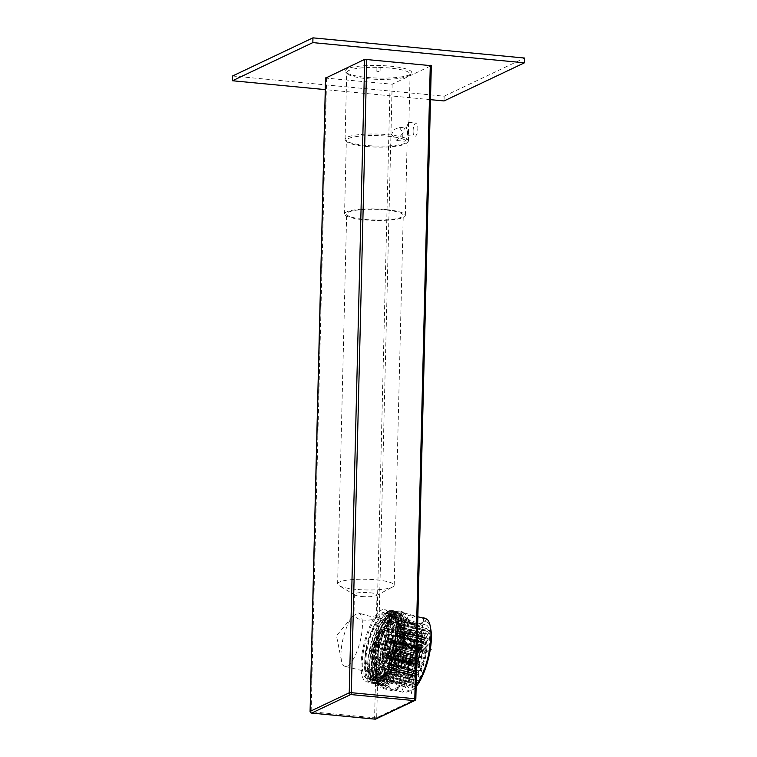 <?xml version="1.0" encoding="UTF-8"?>
<svg xmlns="http://www.w3.org/2000/svg" width="757" height="757" viewBox="0 0 757 757"><rect width="100%" height="100%" fill="white"/><g stroke="black" fill="none" stroke-linecap="round" stroke-linejoin="round"><path stroke-width="0.57" stroke-dasharray="3.79 2.84" d="M415.262 700.234A1.618 1.486 64.6 0 0 415.735 699.156L431.216 65.689L392.173 84.216L325.661 78.085M366.615 77.394A33.317 6.302 -178.6 0 0 411.098 73.789A33.317 6.302 -178.6 0 0 390.271 66.171A33.317 6.302 -178.6 0 0 357.03 66.455A33.317 6.302 -178.6 0 0 345.731 72.199A33.317 6.302 -178.6 0 0 366.615 77.394M310.19 711.561L311.127 711.75A1.618 0.558 -84.5 0 0 311.259 712.801A1.618 0.558 -84.5 0 0 311.401 713.018M374.914 719.103A1.618 0.558 95.5 0 1 374.743 718.857A1.618 0.558 95.5 0 1 374.601 717.816L376.683 717.683A1.618 1.486 -115.4 0 1 375.869 718.999M413.095 130.781A6.69 2.299 -84.5 0 0 414.827 136.317A6.69 2.299 -84.5 0 0 417.836 128.529A6.69 2.299 -84.5 0 0 416.104 123.003A6.69 2.299 -84.5 0 0 413.095 130.781M402.752 135.692A6.69 2.299 -84.5 0 0 404.493 141.218A6.69 2.299 -84.5 0 0 407.503 133.44A6.69 2.299 -84.5 0 0 405.761 127.905A6.69 2.299 -84.5 0 0 402.752 135.692M396.649 690.592L393.157 691.018L388.663 687.148L385.275 678.225L383.771 653.017L389.117 625.944L398.57 611.94L402.062 611.524L406.556 615.384L409.944 624.307L411.448 649.515L406.102 676.588L396.649 690.592M408.534 130.346L408.506 135.711L406.575 127.46L408.477 122.274L408.534 130.346M388.029 134.708A31.699 5.99 1.4 0 1 408.458 140.821A31.699 5.99 1.4 0 1 407.843 141.966A31.699 5.99 1.4 0 1 365.517 145.391A31.699 5.99 1.4 0 1 345.646 140.442A31.699 5.99 1.4 0 1 345.088 139.279A31.699 5.99 1.4 0 1 388.029 134.708M367.145 78.709A31.699 5.99 -178.6 0 0 409.471 75.284A31.699 5.99 -178.6 0 0 410.095 74.148A31.699 5.99 -178.6 0 0 389.656 68.026A31.699 5.99 -178.6 0 0 346.715 72.596A31.699 5.99 -178.6 0 0 347.283 73.76A31.699 5.99 -178.6 0 0 367.145 78.709M391.492 134.614L396.867 140.49L402.951 133.005L399.441 127.299L394.009 129.608L391.492 134.614M365.943 146.442A30.403 5.753 -178.6 0 0 406.547 143.158A30.403 5.753 -178.6 0 0 407.134 142.061A30.403 5.753 -178.6 0 0 387.537 136.194A30.403 5.753 -178.6 0 0 346.346 140.575A30.403 5.753 -178.6 0 0 346.886 141.701A30.403 5.753 -178.6 0 0 365.943 146.442M385.748 209.547A30.403 5.753 1.4 0 1 405.345 215.414A30.403 5.753 1.4 0 1 364.155 219.795A30.403 5.753 1.4 0 1 344.558 213.928A30.403 5.753 1.4 0 1 385.748 209.547M385.001 209.897A28.302 5.356 -178.6 0 0 346.659 213.976A28.302 5.356 -178.6 0 0 364.902 219.435A28.302 5.356 -178.6 0 0 403.244 215.357A28.302 5.356 -178.6 0 0 385.001 209.897M355.856 589.353A28.302 5.356 1.4 0 1 339.07 585.644A28.302 5.356 1.4 0 1 337.613 583.893A28.302 5.356 1.4 0 1 375.955 579.824A28.302 5.356 1.4 0 1 394.208 585.275A28.302 5.356 1.4 0 1 392.665 586.959A28.302 5.356 1.4 0 1 355.856 589.353M361.647 596.507A11.317 2.139 -178.6 0 0 376.371 595.551A11.317 2.139 -178.6 0 0 376.986 594.879A11.317 2.139 -178.6 0 0 369.681 592.693A11.317 2.139 -178.6 0 0 354.342 594.33A11.317 2.139 -178.6 0 0 354.929 595.03A11.317 2.139 -178.6 0 0 361.647 596.507M354.342 594.33L354.011 614.845C353.405 615.848 354.768 615.204 358.089 612.915A27.498 8.601 104.2 0 1 358.449 612.981A27.498 8.601 104.2 0 1 361.458 635A27.498 8.601 104.2 0 1 347.245 665.961A27.498 8.601 104.2 0 1 344.946 666.283A27.498 8.601 104.2 0 1 341.483 660.766A27.498 8.601 104.2 0 1 341.937 644.264A27.498 8.601 104.2 0 1 352.781 616.179A27.498 8.601 104.2 0 1 354.011 614.845C354.834 616.983 357.181 618.668 361.07 619.907C367.599 620.598 372.472 620.04 375.69 618.251L376.428 617.703L375.936 617.409L382.276 619.018A27.498 8.601 -75.8 0 0 379.976 619.34A27.498 8.601 -75.8 0 0 366.397 646.942A27.498 8.601 -75.8 0 0 368.773 672.32A27.498 8.601 -75.8 0 0 371.072 671.998A27.498 8.601 -75.8 0 0 384.641 644.396A27.498 8.601 -75.8 0 0 382.276 619.018M375.69 618.251C377.469 617.712 375.273 616.993 369.113 616.094L358.089 612.915M369.501 681.291A37.197 11.639 104.2 0 1 366.388 681.726A37.197 11.639 104.2 0 1 363.18 647.386A37.197 11.639 104.2 0 1 381.547 610.047A37.197 11.639 104.2 0 1 384.66 609.612A37.197 11.639 104.2 0 1 387.868 643.952A37.197 11.639 104.2 0 1 369.501 681.291M396.431 613.823A37.197 11.639 -75.8 0 0 378.074 651.162A37.197 11.639 -75.8 0 0 381.273 685.501A37.197 11.639 -75.8 0 0 384.395 685.066A37.197 11.639 -75.8 0 0 402.752 647.727A37.197 11.639 -75.8 0 0 399.554 613.388A37.197 11.639 -75.8 0 0 396.431 613.823M383.998 687.394A39.619 12.396 104.2 0 1 380.676 687.858A39.619 12.396 104.2 0 1 377.27 651.275A39.619 12.396 104.2 0 1 396.829 611.495A39.619 12.396 104.2 0 1 400.15 611.031A39.619 12.396 104.2 0 1 403.557 647.614A39.619 12.396 104.2 0 1 383.998 687.394M379.02 71.508L376.825 71.745L379.02 71.508M377.98 67.288L380.175 67.061L377.98 67.288M430.487 99.659L325.273 89.61M232.56 75.993L444.16 96.186L444.047 100.946M444.16 96.186L524.554 58.043M392.779 616.34A32.665 10.22 -75.8 0 1 395.627 646.327A32.665 10.22 -75.8 0 1 379.588 679.237A32.665 10.22 104.2 0 1 376.731 679.682A32.665 10.22 104.2 0 1 373.882 649.686A32.665 10.22 104.2 0 1 389.921 616.785A32.665 10.22 -75.8 0 1 392.779 616.34L425.538 624.639A32.665 10.22 -75.8 0 0 422.68 625.083A32.665 10.22 104.2 0 0 406.641 657.994A32.665 10.22 104.2 0 0 409.49 687.981A32.665 10.22 104.2 0 0 412.347 687.536A32.665 10.22 -75.8 0 0 428.386 654.635A32.665 10.22 -75.8 0 0 425.538 624.639M430.847 629.54A35.579 11.128 -75.8 0 0 423.135 622.301A35.579 11.128 -75.8 0 0 404.825 662.668A35.579 11.128 -75.8 0 0 411.893 690.318A35.579 11.128 -75.8 0 0 416.492 686.202M426.948 619.094L423.135 622.301L415.886 624.639A38.815 12.14 -75.8 0 0 401.948 662.81A38.815 12.14 -75.8 0 0 404.635 692.655L411.893 690.318L415.707 687.11A38.815 12.14 -75.8 0 0 416.151 686.485M416.142 686.637L415.252 687.753L415.707 687.11L404.02 684.148L392.959 689.693L404.635 692.655M403.226 612.65A38.815 12.14 -75.8 0 1 406.613 648.276A38.815 12.14 -75.8 0 1 387.556 687.375A38.815 12.14 104.2 0 1 384.159 687.895A38.815 12.14 104.2 0 1 380.771 652.269A38.815 12.14 104.2 0 1 399.819 613.17A38.815 12.14 -75.8 0 1 403.226 612.65L417.855 616.785M415.271 616.132L404.2 621.677L408.525 615.375L412.641 615.034M404.2 621.677L415.886 624.639M404.02 684.148L396.261 689.58C394.331 690.535 393.224 690.573 392.959 689.693L384.159 687.895M387.934 685.057A36.393 11.383 104.2 0 1 384.755 685.549A36.393 11.383 104.2 0 1 381.575 652.146A36.393 11.383 104.2 0 1 399.441 615.488A36.393 11.383 -75.8 0 1 402.629 614.996A36.393 11.383 -75.8 0 1 405.799 648.399A36.393 11.383 -75.8 0 1 387.934 685.057M399.649 614.249A36.393 11.383 -75.8 0 1 404.342 622.14A36.393 11.383 -75.8 0 1 389.666 680.089A36.393 11.383 -75.8 0 1 384.963 684.3A36.393 11.383 104.2 0 1 381.774 684.792A36.393 11.383 104.2 0 1 378.595 651.389A36.393 11.383 104.2 0 1 396.46 614.741A36.393 11.383 -75.8 0 1 399.649 614.249L402.629 614.996M389.666 680.089L397.283 665.053L403.216 643.034A38.493 12.036 -75.8 0 0 404.02 620.276A38.493 12.036 -75.8 0 0 399.053 611.921A38.493 12.036 -75.8 0 0 395.674 612.441A38.493 12.036 104.2 0 0 395.372 612.602L384.528 626.531L376.03 651.38L373.788 675.149L378.784 686.202L382.03 685.653L386.524 681.565L398.939 652.591L401.57 620.22L396.204 611.202L392.713 611.694L381.831 625.216L373.125 650.291L370.807 674.364L375.803 685.454L379.058 684.896L383.534 680.827L377.308 684.375L372.813 678.461L372.207 663.851L375.727 644.784L382.446 626.796L390.48 615.11L397.595 613.132L401.787 621.44L399.27 652.61L387.3 680.59L381.623 685.038L377.27 682.946L375.472 661.788L383.43 631.887L395.902 614.107L395.372 612.602M388.786 681.186L383.988 685.454L379.134 684.896L376.248 678.111L376.986 656.697C385.947 618.062 391.095 621.488 392.372 617.409L395.902 614.107M388.313 611.751L389.278 610.606L393.224 610.445L386.799 613.009L379.683 622.879L369.056 655.089L368.422 676.228L371.469 683.259L376.551 683.571L380.989 679.521L389.514 663.264L395.286 641.359C398.646 606.083 391.776 615.044 391.331 611.618L388.313 611.751L394.037 613.312L396.971 623.087L392.637 656.518L386.534 672.14L379.664 681.858L373.74 683.353L370.23 676.266L373.031 645.958L385.663 617.352L393.309 612.044L398.617 617.173L400.112 631.281L397.453 650.301L391.473 668.753L383.979 681.3L377.213 684.347L373.21 677.023L376.011 646.715L388.644 618.1L396.29 612.801L401.589 617.92L403.093 632.019L400.434 651.02L394.463 669.462L386.978 682.029L380.213 685.113L376.201 677.837L376.986 656.697M392.467 610.256L398.144 621.478L396.498 645.778L388.492 670.995L378.292 684.707L375.046 685.255L370.447 677.496L373.352 646.005L386.439 616.378L391.946 611.495L395.438 611.013L401.125 622.254L399.507 646.374L391.511 671.658L381.273 685.463L378.784 686.202M403.216 643.034L403.916 621.554L398.419 611.76L389.42 617.125L376.324 646.79L373.428 678.253L378.017 686.012M393.224 610.445L398.589 619.434L395.977 651.777L383.534 680.827M369.056 655.089A38.493 12.036 104.2 0 1 384.007 615.204A38.493 12.036 104.2 0 1 388.975 610.748A38.493 12.036 -75.8 0 1 389.278 610.606M369.861 681.773A36.393 11.383 104.2 0 1 366.681 648.371A36.393 11.383 104.2 0 1 384.547 611.722A36.393 11.383 -75.8 0 1 387.735 611.23A36.393 11.383 -75.8 0 1 390.915 644.633A36.393 11.383 -75.8 0 1 373.05 681.281A36.393 11.383 104.2 0 1 369.861 681.773L372.841 682.53A36.393 11.383 104.2 0 0 376.03 682.038A36.393 11.383 -75.8 0 0 393.886 645.38A36.393 11.383 -75.8 0 0 390.716 611.978A36.393 11.383 -75.8 0 0 387.527 612.47A36.393 11.383 104.2 0 0 382.824 616.69L384.007 615.204M395.286 641.359L389.618 663.151L381.301 679.133L374.308 683.618L369.823 677.685L369.227 663.066L372.756 644.008L379.475 626.039L387.508 614.362L394.605 612.375L398.807 620.664L396.29 651.853L384.31 679.852C381.15 683.353 378.945 684.83 377.724 684.233C376.693 685.322 375.188 682.899 373.201 676.995M372.841 682.53A36.393 11.383 104.2 0 1 368.139 674.638A36.393 11.383 104.2 0 1 382.824 616.69M387.224 613.265A34.283 10.721 -75.8 0 1 390.215 644.737A34.283 10.721 -75.8 0 1 373.381 679.275A34.283 10.721 104.2 0 1 370.372 679.739A34.283 10.721 104.2 0 1 367.382 648.266A34.283 10.721 104.2 0 1 384.215 613.728A34.283 10.721 -75.8 0 1 387.224 613.265L393.176 614.769A34.283 10.721 -75.8 0 0 390.177 615.233A34.283 10.721 104.2 0 0 373.343 649.771A34.283 10.721 104.2 0 0 376.333 681.243A34.283 10.721 104.2 0 0 379.333 680.78A34.283 10.721 -75.8 0 0 396.166 646.251A34.283 10.721 -75.8 0 0 393.176 614.769M414.401 684.517A29.107 9.103 104.2 0 1 411.855 684.905A29.107 9.103 104.2 0 1 409.31 658.183A29.107 9.103 104.2 0 1 423.608 628.859A29.107 9.103 -75.8 0 1 426.153 628.471A29.107 9.103 -75.8 0 1 428.699 655.193A29.107 9.103 -75.8 0 1 414.401 684.517M414.656 682.965A27.498 8.601 -75.8 0 0 428.159 655.278A27.498 8.601 -75.8 0 0 425.756 630.042A27.498 8.601 -75.8 0 0 423.352 630.411A27.498 8.601 -75.8 0 0 409.849 658.098A27.498 8.601 -75.8 0 0 412.253 683.344A27.498 8.601 -75.8 0 0 414.656 682.965M417.599 665.195A8.895 2.782 -75.8 0 0 421.961 656.234A8.895 2.782 -75.8 0 0 421.185 648.068A8.895 2.782 -75.8 0 0 420.409 648.191A8.895 2.782 -75.8 0 0 416.047 657.142A8.895 2.782 -75.8 0 0 416.823 665.308A8.895 2.782 -75.8 0 0 417.599 665.195M417.855 663.643A7.277 2.28 -75.8 0 0 421.422 656.319A7.277 2.28 -75.8 0 0 420.788 649.629A7.277 2.28 -75.8 0 0 420.154 649.733A7.277 2.28 -75.8 0 0 416.577 657.067A7.277 2.28 -75.8 0 0 417.221 663.747A7.277 2.28 -75.8 0 0 417.855 663.643M415.811 676.01A20.212 6.321 -75.8 0 0 425.737 655.647A20.212 6.321 -75.8 0 0 423.967 637.091A20.212 6.321 -75.8 0 0 422.198 637.366A20.212 6.321 -75.8 0 0 412.272 657.729A20.212 6.321 -75.8 0 0 414.041 676.285A20.212 6.321 -75.8 0 0 415.811 676.01M416.189 673.692A17.79 5.564 -75.8 0 0 424.923 655.77A17.79 5.564 -75.8 0 0 423.371 639.447A17.79 5.564 -75.8 0 0 421.819 639.684A17.79 5.564 -75.8 0 0 413.085 657.606A17.79 5.564 -75.8 0 0 414.637 673.938A17.79 5.564 -75.8 0 0 416.189 673.692M417.221 626.209A29.107 9.103 -75.8 0 1 419.757 652.931A29.107 9.103 -75.8 0 1 405.468 682.246A29.107 9.103 104.2 0 1 402.923 682.644A29.107 9.103 104.2 0 1 400.377 655.922A29.107 9.103 104.2 0 1 414.666 626.597A29.107 9.103 -75.8 0 1 417.221 626.209L426.153 628.471M398.485 684.063L389.117 681.688L389.524 680.079L404.853 683.959L398.485 684.063A32.343 10.115 104.2 0 0 399.005 683.836A32.343 10.115 -75.8 0 0 399.526 683.543L405.582 683.599A30.725 9.614 -75.8 0 1 405.213 683.798A30.725 9.614 104.2 0 1 404.853 683.959A30.725 9.614 104.2 0 1 402.525 684.214A30.725 9.614 104.2 0 1 400.623 682.928A30.725 9.614 104.2 0 1 400.15 682.256A30.725 9.614 104.2 0 1 398.191 674.619A30.725 9.614 104.2 0 1 398.106 673.096A30.725 9.614 104.2 0 1 398.948 660.899A30.725 9.614 104.2 0 1 399.27 658.931A30.725 9.614 104.2 0 1 402.686 645.447A30.725 9.614 104.2 0 1 403.33 643.554A30.725 9.614 104.2 0 1 408.392 632.398A30.725 9.614 104.2 0 1 409.196 631.092A30.725 9.614 104.2 0 1 414.552 625.254A30.725 9.614 104.2 0 1 414.921 625.055A30.725 9.614 -75.8 0 1 415.29 624.885L409.736 621.771A32.343 10.115 -75.8 0 0 409.225 621.999A32.343 10.115 104.2 0 0 408.695 622.292L414.552 625.254L399.232 621.374L393.508 620.958L393.318 623.815A27.498 8.601 104.2 0 0 390.196 627.212L387.215 626.465A27.498 8.601 104.2 0 1 390.338 623.068L393.318 623.815M395.523 675.32L395.627 673.872L410.947 677.752L404.891 677.695L395.523 675.32L392.126 676.417L386.761 675.064A32.343 10.115 104.2 0 1 383.648 678.452L389.003 679.814L390.158 681.168L390.262 679.71L405.582 683.599A30.725 9.614 -75.8 0 0 410.947 677.752A30.725 9.614 -75.8 0 0 411.742 676.446A30.725 9.614 -75.8 0 0 416.804 665.289A30.725 9.614 -75.8 0 0 417.457 663.406A30.725 9.614 -75.8 0 0 420.864 649.922A30.725 9.614 -75.8 0 0 421.185 647.954A30.725 9.614 -75.8 0 0 422.028 635.757A30.725 9.614 -75.8 0 0 421.942 634.234A30.725 9.614 -75.8 0 0 419.984 626.588A30.725 9.614 -75.8 0 0 419.51 625.925A30.725 9.614 -75.8 0 0 417.618 624.639A30.725 9.614 -75.8 0 0 415.29 624.885L396.346 619.529A30.725 9.614 104.2 0 1 397.662 619.586A30.725 9.614 104.2 0 1 398.807 620.134L398.002 623.304A27.498 8.601 104.2 0 0 396.867 622.718A27.498 8.601 104.2 0 0 395.551 622.699L392.571 621.942A27.498 8.601 104.2 0 1 393.895 621.961A27.498 8.601 104.2 0 1 395.031 622.547L398.002 623.304M394.265 683.022L400.623 682.928L381.424 678.603L382.228 675.433L379.248 674.676L378.046 679.426L394.265 683.022A32.343 10.115 104.2 0 1 393.593 682.076L400.15 682.256L384.83 678.376L379.598 676.029A30.725 9.614 104.2 0 1 378.462 671.582L379.645 668.961A27.498 8.601 104.2 0 0 380.78 673.408L377.809 672.651A27.498 8.601 104.2 0 1 376.674 668.213L379.645 668.961M393.593 682.076L384.225 679.71L381.386 677.941L376.021 676.578A32.343 10.115 104.2 0 1 374.885 672.14L380.251 673.493L382.266 672.065L391.634 674.44A32.343 10.115 104.2 0 1 391.511 672.282L382.153 669.907L379.882 667.002L374.526 665.64A32.343 10.115 104.2 0 1 375.008 658.543L380.374 659.905L382.985 657.71L392.353 660.085A32.343 10.115 104.2 0 1 392.817 657.294L383.449 654.919L381.765 651.493L376.399 650.131A32.343 10.115 104.2 0 1 378.377 642.296L383.742 643.649L386.855 641.434L396.223 643.81A32.343 10.115 104.2 0 1 397.141 641.132L387.773 638.766L386.515 635.577L381.159 634.224A32.343 10.115 104.2 0 1 384.102 627.733L389.458 629.095L392.836 627.6L402.204 629.975L408.392 632.398L393.072 628.518L389.685 629.994L387.31 629.389L387.764 631.177A27.498 8.601 104.2 0 0 384.821 637.668L381.84 636.911A27.498 8.601 104.2 0 1 384.783 630.43L387.764 631.177M402.204 629.975A32.343 10.115 104.2 0 1 403.339 628.13L409.196 631.092L393.867 627.212L392.779 624.951L390.394 624.355A30.725 9.614 104.2 0 1 393.508 620.958M396.223 643.81L387.357 641.567L384.234 643.772L382.843 643.412A27.498 8.601 104.2 0 0 380.866 651.257L377.885 650.5A27.498 8.601 104.2 0 1 379.872 642.665L382.843 643.412M387.773 638.766L388.01 639.674L403.33 643.554L397.141 641.132M392.353 660.085L398.948 660.899L383.629 657.019L380.998 659.224L378.614 658.618L379.872 657.246A27.498 8.601 104.2 0 0 379.389 664.334L376.409 663.586A27.498 8.601 104.2 0 1 376.901 656.489L379.872 657.246M383.449 654.919L392.817 657.294M391.634 674.44L398.191 674.619L382.872 670.73L380.837 672.188L378.462 671.582M382.153 669.907L382.787 669.216L398.106 673.096L391.511 672.282M392.703 616.652A32.343 10.115 -75.8 0 1 395.523 646.346A32.343 10.115 -75.8 0 1 379.645 678.925A32.343 10.115 104.2 0 1 376.806 679.36A32.343 10.115 104.2 0 1 373.986 649.676A32.343 10.115 104.2 0 1 389.864 617.097A32.343 10.115 -75.8 0 1 392.703 616.652L395.078 617.258A32.343 10.115 104.2 0 1 396.223 617.797L395.031 622.547M403.339 628.13L393.971 625.755L392.874 623.522L387.518 622.169A32.343 10.115 104.2 0 1 390.631 618.772L395.996 620.125L399.336 619.917L408.695 622.292M389.117 681.688L380.506 680.032A32.343 10.115 104.2 0 1 379.191 679.966A32.343 10.115 104.2 0 1 378.046 679.426M389.524 680.079L386.259 679.805L385.862 681.385M381.424 678.603A30.725 9.614 104.2 0 0 382.569 679.152A30.725 9.614 104.2 0 0 383.884 679.199L386.259 679.805M384.897 680.647L385.304 679.038M383.411 680.78L383.808 679.199M383.884 679.199L384.679 676.039A27.498 8.601 104.2 0 1 383.364 676.02A27.498 8.601 104.2 0 1 382.228 675.433M396.744 623.522L422.056 629.938A27.498 8.601 -75.8 0 0 421.857 630.032A27.498 8.601 -75.8 0 0 421.658 630.136L396.346 623.721A27.498 8.601 -75.8 0 1 396.545 623.617A27.498 8.601 -75.8 0 1 396.744 623.522L395.599 630.477A20.212 6.321 -75.8 0 0 395.391 630.572A20.212 6.321 -75.8 0 0 395.192 630.685L396.346 623.721M387.65 676.275L412.972 682.691A27.498 8.601 -75.8 0 0 413.171 682.587A27.498 8.601 -75.8 0 0 413.369 682.483L388.057 676.067A27.498 8.601 -75.8 0 1 387.858 676.171A27.498 8.601 -75.8 0 1 387.65 676.275L388.805 669.311A20.212 6.321 -75.8 0 0 389.003 669.216A20.212 6.321 -75.8 0 0 389.212 669.112L388.057 676.067M380.411 674.288A27.498 8.601 104.2 0 1 377.998 674.657A27.498 8.601 104.2 0 1 375.604 649.421A27.498 8.601 104.2 0 1 389.098 621.734A27.498 8.601 104.2 0 1 391.511 621.355A27.498 8.601 104.2 0 1 393.905 646.601A27.498 8.601 104.2 0 1 380.411 674.288M380.506 680.032L381.698 675.282A27.498 8.601 104.2 0 1 380.383 675.263A27.498 8.601 104.2 0 1 379.248 674.676M381.698 675.282L384.679 676.039M385.445 676.55A27.498 8.601 -75.8 0 1 385.294 676.503L410.606 682.918A27.498 8.601 -75.8 0 0 410.758 682.965A27.498 8.601 -75.8 0 0 410.956 683.003L385.635 676.588A27.498 8.601 -75.8 0 1 385.445 676.55L383.364 676.02M383.402 674.922L408.723 681.338A27.498 8.601 -75.8 0 0 408.979 681.707L383.667 675.291A27.498 8.601 -75.8 0 1 383.402 674.922L385.701 668.251A20.212 6.321 -75.8 0 0 385.956 668.611L383.667 675.291M382.115 671.639L407.427 678.054A27.498 8.601 -75.8 0 0 407.588 678.679L382.276 672.263A27.498 8.601 -75.8 0 1 382.115 671.639L384.764 665.8A20.212 6.321 -75.8 0 0 384.925 666.415L382.276 672.263M381.509 666.87L406.821 673.285A27.498 8.601 -75.8 0 0 406.869 674.118L381.556 667.702A27.498 8.601 -75.8 0 1 381.509 666.87L384.338 662.261A20.212 6.321 -75.8 0 0 384.386 663.104L381.556 667.702M381.642 660.946L406.954 667.362A27.498 8.601 -75.8 0 0 406.887 668.355L381.566 661.94A27.498 8.601 -75.8 0 1 381.642 660.946L384.442 657.89A20.212 6.321 -75.8 0 0 384.376 658.883L381.566 661.94M382.484 654.266L407.796 660.681A27.498 8.601 -75.8 0 0 407.616 661.769L382.304 655.354A27.498 8.601 -75.8 0 1 382.484 654.266L385.076 652.969A20.212 6.321 -75.8 0 0 384.897 654.048L382.304 655.354M383.988 647.292L409.3 653.707A27.498 8.601 -75.8 0 0 409.026 654.805L383.714 648.389A27.498 8.601 -75.8 0 1 383.988 647.292L386.202 647.841A20.212 6.321 -75.8 0 0 385.928 648.938L383.714 648.389M386.061 640.498L411.373 646.913A27.498 8.601 -75.8 0 0 411.013 647.945L385.701 641.529A27.498 8.601 -75.8 0 1 386.061 640.498L387.735 642.844A20.212 6.321 -75.8 0 0 387.376 643.885L385.701 641.529M388.54 634.338L413.861 640.753A27.498 8.601 -75.8 0 0 413.445 641.662L388.133 635.246A27.498 8.601 -75.8 0 1 388.54 634.338L389.562 638.34A20.212 6.321 -75.8 0 0 389.155 639.249L388.133 635.246M391.274 629.237L416.596 635.653A27.498 8.601 -75.8 0 0 416.151 636.372L390.839 629.956A27.498 8.601 -75.8 0 1 391.274 629.237L391.577 634.612A20.212 6.321 -75.8 0 0 391.142 635.331L390.839 629.956M394.075 625.547L419.387 631.963A27.498 8.601 -75.8 0 0 418.952 632.445L393.64 626.03A27.498 8.601 -75.8 0 1 394.075 625.547L393.64 631.934A20.212 6.321 -75.8 0 0 393.205 632.407L393.64 626.03M390.394 624.355L390.196 627.212M393.971 625.755L393.867 627.212M392.874 623.522L392.779 624.951M387.518 622.169L387.215 626.465M390.631 618.772L390.338 623.068M395.996 620.125L395.892 621.563M399.336 619.917L399.232 621.374M384.821 637.668L384.367 635.871A30.725 9.614 104.2 0 1 387.31 629.389M388.01 639.674L386.742 636.476L384.367 635.871M386.515 635.577L386.742 636.476M381.159 634.224L381.84 636.911M384.102 627.733L384.783 630.43M389.458 629.095L389.685 629.994M392.836 627.6L393.072 628.518M380.866 651.257L379.872 651.011A30.725 9.614 104.2 0 1 381.85 643.176M383.95 655.051L382.257 651.616L379.872 651.011M381.765 651.493L382.257 651.616M376.399 650.131L377.885 650.5M378.377 642.296L379.872 642.665M383.742 643.649L384.234 643.772M386.855 641.434L387.357 641.567M379.389 664.334L378.131 665.706A30.725 9.614 104.2 0 1 378.614 658.618M382.787 669.216L380.506 666.311L378.131 665.706M379.882 667.002L380.506 666.311M374.526 665.64L376.409 663.586M375.008 658.543L376.901 656.489M380.374 659.905L380.998 659.224M382.985 657.71L383.629 657.019M379.598 676.029L380.78 673.408M380.251 673.493L380.837 672.188M374.885 672.14L376.674 668.213M382.266 672.065L382.872 670.73M376.021 676.578L377.809 672.651M381.386 677.941L381.982 676.635M384.225 679.71L384.83 678.376M410.606 682.918L412.395 675.859A20.212 6.321 -75.8 0 0 412.546 675.906A20.212 6.321 -75.8 0 0 412.735 675.944L410.956 683.003M412.735 675.944L387.423 669.529L385.635 676.588M385.294 676.503L387.073 669.443A20.212 6.321 -75.8 0 0 387.234 669.491A20.212 6.321 -75.8 0 0 387.423 669.529M412.395 675.859L387.073 669.443M422.056 629.938L420.911 636.892A20.212 6.321 -75.8 0 0 420.712 636.987A20.212 6.321 -75.8 0 0 420.504 637.101L395.192 630.685M412.972 682.691L414.117 675.727A20.212 6.321 -75.8 0 0 414.316 675.632A20.212 6.321 -75.8 0 0 414.524 675.528L389.212 669.112M414.117 675.727L388.805 669.311M393.309 630.042A20.212 6.321 -75.8 0 0 383.383 650.405A20.212 6.321 -75.8 0 0 385.152 668.961A20.212 6.321 -75.8 0 0 386.922 668.686A20.212 6.321 -75.8 0 0 396.848 648.333A20.212 6.321 -75.8 0 0 395.078 629.767A20.212 6.321 -75.8 0 0 393.309 630.042M408.723 681.338L411.013 674.657L385.701 668.251M411.013 674.657A20.212 6.321 -75.8 0 0 411.278 675.026L385.956 668.611M407.427 678.054L410.076 672.216L384.764 665.8M410.076 672.216A20.212 6.321 -75.8 0 0 410.237 672.831L384.925 666.415M406.821 673.285L409.651 668.677L384.338 662.261M409.651 668.677A20.212 6.321 -75.8 0 0 409.698 669.519L384.386 663.104M406.954 667.362L409.755 664.305L384.442 657.89M409.755 664.305A20.212 6.321 -75.8 0 0 409.688 665.299L384.376 658.883M407.796 660.681L410.398 659.385L385.076 652.969M410.398 659.385A20.212 6.321 -75.8 0 0 410.218 660.464L384.897 654.048M409.3 653.707L386.202 647.841M411.515 654.256A20.212 6.321 -75.8 0 0 411.24 655.354L385.928 648.938M411.373 646.913L413.048 649.26L387.735 642.844M413.048 649.26A20.212 6.321 -75.8 0 0 412.688 650.301L387.376 643.885M413.861 640.753L414.883 644.756L389.562 638.34M414.883 644.756A20.212 6.321 -75.8 0 0 414.467 645.664L389.155 639.249M416.596 635.653L416.899 641.028L391.577 634.612M416.899 641.028A20.212 6.321 -75.8 0 0 416.454 641.747L391.142 635.331M419.387 631.963L418.952 638.35L393.64 631.934M418.952 638.35A20.212 6.321 -75.8 0 0 418.517 638.823L393.205 632.407M411.278 675.026L408.979 681.707M410.237 672.831L407.588 678.679M409.698 669.519L406.869 674.118M409.688 665.299L406.887 668.355M410.218 660.464L407.616 661.769M411.24 655.354L409.026 654.805M412.688 650.301L411.013 647.945M414.467 645.664L413.445 641.662M416.454 641.747L416.151 636.372M418.517 638.823L418.952 632.445M388.71 657.871A8.895 2.782 -75.8 0 0 393.072 648.91A8.895 2.782 -75.8 0 0 392.296 640.744A8.895 2.782 -75.8 0 0 391.52 640.867A8.895 2.782 -75.8 0 0 387.158 649.828A8.895 2.782 -75.8 0 0 387.934 657.994A8.895 2.782 -75.8 0 0 388.71 657.871M388.966 656.328A7.277 2.28 -75.8 0 0 392.542 648.995A7.277 2.28 -75.8 0 0 391.899 642.314A7.277 2.28 -75.8 0 0 391.265 642.409A7.277 2.28 -75.8 0 0 387.698 649.743A7.277 2.28 -75.8 0 0 388.332 656.423A7.277 2.28 -75.8 0 0 388.966 656.328M387.3 666.368A17.79 5.564 -75.8 0 0 396.034 648.456A17.79 5.564 -75.8 0 0 394.482 632.123A17.79 5.564 -75.8 0 0 392.93 632.36A17.79 5.564 -75.8 0 0 384.196 650.282A17.79 5.564 -75.8 0 0 385.748 666.614A17.79 5.564 -75.8 0 0 387.3 666.368M393.99 642.844A7.277 2.28 -75.8 0 1 394.217 642.948L419.529 649.355A7.277 2.28 -75.8 0 0 419.302 649.26A7.277 2.28 -75.8 0 0 419.037 649.241L393.725 642.825A7.277 2.28 -75.8 0 1 393.99 642.844L391.899 642.314M392.921 654.521L418.233 660.937A7.277 2.28 -75.8 0 0 418.829 659.64L393.508 653.225A7.277 2.28 -75.8 0 1 392.921 654.521L392.23 651.805L417.542 658.221A2.422 0.757 104.2 0 1 417.135 658.628A2.422 0.757 104.2 0 1 416.918 658.666A2.422 0.757 104.2 0 1 416.587 657.984L414.675 660.057L389.363 653.641L391.274 651.569A2.422 0.757 104.2 0 1 391.369 650.149L416.681 656.565A2.422 0.757 104.2 0 1 417.826 654.029L419.037 649.241M419.529 649.355L418.318 654.152A2.422 0.757 104.2 0 1 418.129 656.915L392.817 650.509L393.508 653.225M418.129 656.915L418.829 659.64M392.817 650.509A2.422 0.757 104.2 0 1 392.23 651.805M418.233 660.937L417.542 658.221M414.675 660.057A7.277 2.28 -75.8 0 1 414.779 658.637L416.681 656.565M393.725 642.825L392.514 647.623A2.422 0.757 104.2 0 1 392.58 647.576A2.422 0.757 104.2 0 1 392.798 647.547A2.422 0.757 104.2 0 1 393.006 647.737L418.318 654.152M384.367 650.329A2.422 0.757 -75.8 0 0 385.559 647.888A2.422 0.757 -75.8 0 0 385.351 645.655A2.422 0.757 -75.8 0 0 385.143 645.693A2.422 0.757 -75.8 0 0 383.95 648.134A2.422 0.757 -75.8 0 0 384.159 650.358A2.422 0.757 -75.8 0 0 384.367 650.329M394.217 642.948L393.006 647.737M392.514 647.623L417.826 654.029M391.274 651.569L416.587 657.984M400.841 634.404A27.498 8.601 104.2 0 1 400.358 641.491L397.378 640.734A27.498 8.601 104.2 0 0 397.87 633.647L400.841 634.404L402.099 633.032A30.725 9.614 104.2 0 1 401.617 640.119L400.358 641.491M399.45 625.329A27.498 8.601 104.2 0 1 400.585 629.777L397.605 629.02A27.498 8.601 104.2 0 0 396.469 624.572L399.45 625.329L400.633 622.708A30.725 9.614 104.2 0 1 401.768 627.156L400.585 629.777M390.035 671.516A27.498 8.601 104.2 0 1 386.912 674.913L383.941 674.165A27.498 8.601 104.2 0 0 387.054 670.768L390.035 671.516L389.836 674.383A30.725 9.614 104.2 0 1 386.723 677.78L386.912 674.913M395.409 661.069A27.498 8.601 104.2 0 1 392.467 667.551L389.486 666.803A27.498 8.601 104.2 0 0 392.429 660.312L395.409 661.069L395.864 662.858A30.725 9.614 104.2 0 1 392.921 669.349L392.467 667.551M395.854 665.45L421.176 671.866A27.498 8.601 -75.8 0 0 421.583 670.957L396.271 664.542A27.498 8.601 -75.8 0 1 395.854 665.45L394.832 661.457A20.212 6.321 -75.8 0 0 395.249 660.549L396.271 664.542M393.12 670.551L418.432 676.966A27.498 8.601 -75.8 0 0 418.876 676.247L393.564 669.831A27.498 8.601 -75.8 0 1 393.12 670.551L392.817 665.176A20.212 6.321 -75.8 0 0 393.262 664.457L393.564 669.831M390.328 674.241L415.64 680.657A27.498 8.601 -75.8 0 0 416.076 680.183L390.763 673.768A27.498 8.601 -75.8 0 1 390.328 674.241L390.763 667.854A20.212 6.321 -75.8 0 0 391.199 667.381L390.763 673.768M399.365 647.481A27.498 8.601 104.2 0 1 397.387 655.316L394.406 654.568A27.498 8.601 104.2 0 0 396.384 646.724L400.358 647.727A30.725 9.614 104.2 0 1 398.381 655.562L397.387 655.316M398.958 623.248A27.498 8.601 -75.8 0 1 399.109 623.285L424.422 629.701A27.498 8.601 -75.8 0 0 424.27 629.663A27.498 8.601 -75.8 0 0 424.081 629.616L398.759 623.2A27.498 8.601 -75.8 0 1 398.958 623.248L396.867 622.718M400.992 624.866L426.314 631.281A27.498 8.601 -75.8 0 0 426.049 630.922L400.737 624.506A27.498 8.601 -75.8 0 1 400.992 624.866L398.702 631.546A20.212 6.321 -75.8 0 0 398.437 631.177L400.737 624.506M402.289 628.159L427.601 634.574A27.498 8.601 -75.8 0 0 427.44 633.95L402.128 627.534A27.498 8.601 -75.8 0 1 402.289 628.159L399.639 633.997A20.212 6.321 -75.8 0 0 399.478 633.372L402.128 627.534M402.885 632.918L428.207 639.334A27.498 8.601 -75.8 0 0 428.159 638.501L402.838 632.086A27.498 8.601 -75.8 0 1 402.885 632.918L400.065 637.526A20.212 6.321 -75.8 0 0 400.018 636.694L402.838 632.086M402.762 638.851L428.074 645.257A27.498 8.601 -75.8 0 0 428.15 644.273L402.828 637.858A27.498 8.601 -75.8 0 1 402.762 638.851L399.961 641.908A20.212 6.321 -75.8 0 0 400.027 640.914L402.828 637.858M401.92 645.522L427.232 651.938A27.498 8.601 -75.8 0 0 427.412 650.859L402.099 644.444A27.498 8.601 -75.8 0 1 401.92 645.522L399.317 646.828A20.212 6.321 -75.8 0 0 399.497 645.74L402.099 644.444M400.406 652.496L425.727 658.912A27.498 8.601 -75.8 0 0 426.002 657.814L400.69 651.399A27.498 8.601 -75.8 0 1 400.406 652.496L398.201 651.957A20.212 6.321 -75.8 0 0 398.475 650.859L400.69 651.399M398.343 659.3L423.655 665.715A27.498 8.601 -75.8 0 0 424.015 664.674L398.702 658.259A27.498 8.601 -75.8 0 1 398.343 659.3L396.668 656.944A20.212 6.321 -75.8 0 0 397.028 655.903L398.702 658.259M405.544 646.033L420.864 649.922L405.544 646.033L402.743 648.333L400.358 647.727M398.381 655.562L400.756 656.168L402.137 659.517L412.007 662.015A32.343 10.115 -75.8 0 1 411.079 664.693L401.721 662.318L398.475 664.362L398.248 663.463L401.484 661.41L416.804 665.289L411.079 664.693M404.891 677.695A32.343 10.115 -75.8 0 0 406.017 675.85L411.742 676.446L396.422 672.566L396.659 673.475L406.017 675.85M398.475 664.362L393.12 663A32.343 10.115 104.2 0 1 390.177 669.491L395.533 670.853L396.659 673.475M406.045 646.156L403.235 648.446L397.879 647.093A32.343 10.115 104.2 0 1 395.892 654.928L401.257 656.291L402.639 659.64L412.007 662.015M415.413 648.531A32.343 10.115 -75.8 0 0 415.867 645.749L421.185 647.954L405.866 644.065L406.509 643.374L415.867 645.749M407.342 631.177L406.708 631.868L422.028 635.757L416.71 633.543L407.342 631.177L405.118 632.947L399.753 631.584A32.343 10.115 104.2 0 1 399.27 638.681L404.626 640.034L406.509 643.374M416.71 633.543A32.343 10.115 -75.8 0 0 416.587 631.395L421.942 634.234L406.623 630.354L407.228 629.02L416.587 631.395M405.269 621.374L404.664 622.708L419.984 626.588L414.637 623.749L405.269 621.374L403.613 622.008L398.248 620.645A32.343 10.115 104.2 0 1 399.384 625.093L404.749 626.446L407.228 629.02M414.637 623.749A32.343 10.115 -75.8 0 0 413.965 622.812L419.51 625.925L404.191 622.046L404.598 620.437L413.965 622.812M396.223 617.797L404.598 620.437M409.736 621.771L393.772 617.201A32.343 10.115 104.2 0 1 395.078 617.258M390.158 681.168L399.526 683.543M395.533 670.853L396.422 672.566M392.921 669.349L395.305 669.954M390.177 669.491L389.486 666.803M395.864 662.858L398.248 663.463M401.721 662.318L401.484 661.41M393.12 663L392.429 660.312M389.003 679.814L389.098 678.386L390.262 679.71M386.723 677.78L389.098 678.386M383.648 678.452L383.941 674.165M395.627 673.872L392.221 674.989L389.836 674.383M392.126 676.417L392.221 674.989M386.761 675.064L387.054 670.768M402.639 659.64L402.137 659.517M401.257 656.291L400.756 656.168M395.892 654.928L394.406 654.568M397.879 647.093L396.384 646.724M403.235 648.446L402.743 648.333M404.626 640.034L404.001 640.725L405.866 644.065M401.617 640.119L404.001 640.725M399.27 638.681L397.378 640.734M406.708 631.868L404.484 633.628L402.099 633.032M405.118 632.947L404.484 633.628M399.753 631.584L397.87 633.647M404.749 626.446L404.153 627.752L406.623 630.354M401.768 627.156L404.153 627.752M399.384 625.093L397.605 629.02M404.664 622.708L403.017 623.314L400.633 622.708M403.613 622.008L403.017 623.314M398.248 620.645L396.469 624.572M401.589 619.16L401.191 620.74L404.191 622.046M398.807 620.134L401.191 620.74M396.346 619.529L395.551 622.699M400.377 619.396L399.97 621.005M399.128 618.554L398.731 620.134M393.772 617.201L392.571 621.942M379.389 680.477A33.961 10.626 104.2 0 1 376.409 680.931A33.961 10.626 104.2 0 1 373.447 649.752A33.961 10.626 104.2 0 1 390.12 615.545A33.961 10.626 -75.8 0 1 393.101 615.091A33.961 10.626 -75.8 0 1 396.062 646.26A33.961 10.626 -75.8 0 1 379.389 680.477M367.183 678.594A33.961 10.626 -75.8 0 0 387.641 639.599A33.961 10.626 104.2 0 0 383.865 612.744A33.961 10.626 104.2 0 0 363.407 651.739A33.961 10.626 -75.8 0 0 367.183 678.594L374.62 680.477A33.961 10.626 -75.8 0 1 370.854 653.632A33.961 10.626 104.2 0 1 391.312 614.637A33.961 10.626 -75.8 0 1 394.274 645.816A33.961 10.626 -75.8 0 1 377.601 680.023A33.961 10.626 104.2 0 1 374.62 680.477A33.961 10.626 104.2 0 1 371.659 649.298A33.961 10.626 104.2 0 1 388.332 615.091A33.961 10.626 -75.8 0 1 391.312 614.637A33.961 10.626 104.2 0 1 395.088 641.482A33.961 10.626 -75.8 0 1 374.62 680.477L376.409 680.931M379.389 669.197A22.644 7.078 104.2 0 1 377.402 669.5A22.644 7.078 104.2 0 1 375.434 648.721A22.644 7.078 104.2 0 1 386.543 625.916A22.644 7.078 -75.8 0 1 388.53 625.613A22.644 7.078 -75.8 0 1 390.508 646.393A22.644 7.078 -75.8 0 1 379.389 669.197M385.55 624.856A22.644 7.078 -75.8 0 1 387.527 645.636A22.644 7.078 -75.8 0 1 376.409 668.44A22.644 7.078 104.2 0 1 374.431 668.753A22.644 7.078 104.2 0 1 372.453 647.964A22.644 7.078 104.2 0 1 383.572 625.159A22.644 7.078 -75.8 0 1 385.55 624.856L388.53 625.613M377.175 663.804A17.79 5.564 104.2 0 1 373.315 652.297A17.79 5.564 104.2 0 1 376.74 638.785A17.79 5.564 104.2 0 1 382.805 629.796A17.79 5.564 -75.8 0 1 386.335 643.62A17.79 5.564 -75.8 0 1 377.175 663.804M374.545 647.841A2.422 0.757 104.2 0 1 374.015 646.27A2.422 0.757 104.2 0 1 374.488 644.425A2.422 0.757 104.2 0 1 375.311 643.204A2.422 0.757 -75.8 0 1 375.794 645.087A2.422 0.757 -75.8 0 1 374.545 647.841M421.176 671.866L420.144 667.873A20.212 6.321 -75.8 0 0 420.561 666.964L421.583 670.957M420.561 666.964L395.249 660.549M420.144 667.873L394.832 661.457M420.911 636.892L395.599 630.477M418.432 676.966L418.138 671.591L392.817 665.176M418.138 671.591A20.212 6.321 -75.8 0 0 418.574 670.872L393.262 664.457M415.64 680.657L416.076 674.269L390.763 667.854M416.076 674.269A20.212 6.321 -75.8 0 0 416.511 673.796L391.199 667.381M424.422 629.701L422.633 636.76L397.321 630.344A20.212 6.321 -75.8 0 0 397.17 630.297A20.212 6.321 -75.8 0 0 396.98 630.259L398.759 623.2M422.633 636.76A20.212 6.321 -75.8 0 0 422.482 636.713A20.212 6.321 -75.8 0 0 422.292 636.675L396.98 630.259M426.314 631.281L424.015 637.962L398.702 631.546M424.015 637.962A20.212 6.321 -75.8 0 0 423.759 637.593L398.437 631.177M427.601 634.574L424.951 640.413L399.639 633.997M424.951 640.413A20.212 6.321 -75.8 0 0 424.791 639.788L399.478 633.372M428.207 639.334L425.377 643.942L400.065 637.526M425.377 643.942A20.212 6.321 -75.8 0 0 425.33 643.109L400.018 636.694M428.074 645.257L425.273 648.323L399.961 641.908M425.273 648.323A20.212 6.321 -75.8 0 0 425.339 647.33L400.027 640.914M427.232 651.938L424.639 653.244L399.317 646.828M424.639 653.244A20.212 6.321 -75.8 0 0 424.809 652.156L399.497 645.74M425.727 658.912L398.201 651.957M423.513 658.372A20.212 6.321 -75.8 0 0 423.788 657.275L398.475 650.859M423.655 665.715L421.98 663.359L396.668 656.944M421.98 663.359A20.212 6.321 -75.8 0 0 422.34 662.318L397.028 655.903M418.574 670.872L418.876 676.247M416.511 673.796L416.076 680.183M422.292 636.675L424.081 629.616M399.109 623.285L397.321 630.344M423.759 637.593L426.049 630.922M424.791 639.788L427.44 633.95M425.33 643.109L428.159 638.501M425.339 647.33L428.15 644.273M424.809 652.156L427.412 650.859M423.788 657.275L426.002 657.814M422.34 662.318L424.015 664.674M420.504 637.101L421.658 630.136M414.524 675.528L413.369 682.483M414.779 658.637L389.458 652.222A7.277 2.28 -75.8 0 0 389.363 653.641M389.458 652.222L391.369 650.149M390.905 665.725L416.227 672.14A17.79 5.564 -75.8 0 0 416.662 671.667L391.35 665.252A17.79 5.564 -75.8 0 1 390.905 665.725L391.445 657.918A8.895 2.782 -75.8 0 0 391.88 657.445L391.35 665.252M396.573 632.653A17.79 5.564 -75.8 0 1 396.725 632.701L422.046 639.116A17.79 5.564 -75.8 0 0 421.886 639.069A17.79 5.564 -75.8 0 0 421.696 639.031L396.384 632.615A17.79 5.564 -75.8 0 1 396.573 632.653L394.482 632.123M398.75 635.946L424.071 642.352A17.79 5.564 -75.8 0 0 423.911 641.737L398.589 635.322A17.79 5.564 -75.8 0 1 398.75 635.946L395.514 643.081A8.895 2.782 -75.8 0 0 395.353 642.466L398.589 635.322M399.024 642.92L424.336 649.336A17.79 5.564 -75.8 0 0 424.403 648.342L399.09 641.927A17.79 5.564 -75.8 0 1 399.024 642.92L395.589 646.667A8.895 2.782 -75.8 0 0 395.656 645.674L399.09 641.927M397.463 651.777L422.775 658.193A17.79 5.564 -75.8 0 0 423.049 657.095L397.737 650.679A17.79 5.564 -75.8 0 1 397.463 651.777L394.757 651.105A8.895 2.782 -75.8 0 0 395.031 650.008L397.737 650.679M394.492 660.123L419.804 666.538A17.79 5.564 -75.8 0 0 420.22 665.63L394.908 659.215A17.79 5.564 -75.8 0 1 394.492 660.123L393.243 655.231A8.895 2.782 -75.8 0 0 393.649 654.322L394.908 659.215M419.804 666.538L418.555 661.646A8.895 2.782 -75.8 0 0 418.971 660.738L420.22 665.63M418.971 660.738L393.649 654.322M418.555 661.646L393.243 655.231M416.227 672.14L416.757 664.334L391.445 657.918M416.757 664.334A8.895 2.782 -75.8 0 0 417.202 663.861L391.88 657.445M422.046 639.116L419.861 647.746L394.548 641.33A8.895 2.782 -75.8 0 0 394.388 641.274A8.895 2.782 -75.8 0 0 394.208 641.245L396.384 632.615M419.861 647.746A8.895 2.782 -75.8 0 0 419.7 647.689A8.895 2.782 -75.8 0 0 419.52 647.661L394.208 641.245M424.071 642.352L420.826 649.497L395.514 643.081M420.826 649.497A8.895 2.782 -75.8 0 0 420.665 648.881L395.353 642.466M424.336 649.336L420.901 653.083L395.589 646.667M420.901 653.083A8.895 2.782 -75.8 0 0 420.968 652.089L395.656 645.674M422.775 658.193L394.757 651.105M420.069 657.521A8.895 2.782 -75.8 0 0 420.353 656.423L395.031 650.008M417.202 663.861L416.662 671.667M419.52 647.661L421.696 639.031M396.725 632.701L394.548 641.33M420.665 648.881L423.911 641.737M420.968 652.089L424.403 648.342M420.353 656.423L423.049 657.095M414.202 663.123A8.895 2.782 -75.8 0 0 414.363 663.747L411.117 670.891A17.79 5.564 -75.8 0 1 410.966 670.267L414.202 663.123L388.89 656.707A8.895 2.782 -75.8 0 0 389.051 657.331L385.805 664.476A17.79 5.564 -75.8 0 1 385.644 663.851L388.89 656.707M414.363 663.747L389.051 657.331M414.126 659.546A8.895 2.782 -75.8 0 0 414.06 660.539L410.625 664.277A17.79 5.564 -75.8 0 1 410.691 663.283L414.126 659.546L388.814 653.13A8.895 2.782 -75.8 0 0 388.748 654.124L385.313 657.861A17.79 5.564 -75.8 0 1 385.379 656.868L388.814 653.13M414.06 660.539L388.748 654.124M414.959 655.098A8.895 2.782 -75.8 0 0 414.675 656.196L411.978 655.534A17.79 5.564 -75.8 0 1 412.253 654.436L389.647 648.683A8.895 2.782 -75.8 0 0 389.363 649.78L386.657 649.118A17.79 5.564 -75.8 0 1 386.941 648.02L389.647 648.683M414.675 656.196L389.363 649.78M416.473 650.982A8.895 2.782 -75.8 0 0 416.057 651.891L414.808 646.998A17.79 5.564 -75.8 0 1 415.224 646.09L416.473 650.982L391.161 644.567A8.895 2.782 -75.8 0 0 390.744 645.475L389.495 640.583A17.79 5.564 -75.8 0 1 389.912 639.674L391.161 644.567M416.057 651.891L390.744 645.475M418.271 648.285A8.895 2.782 -75.8 0 0 417.836 648.768L418.366 640.952A17.79 5.564 -75.8 0 1 418.801 640.479L418.271 648.285L392.949 641.87A8.895 2.782 -75.8 0 0 392.514 642.352L393.053 634.536A17.79 5.564 -75.8 0 1 393.489 634.063L392.949 641.87M417.836 648.768L392.514 642.352M414.637 673.938L413.142 673.56A17.79 5.564 -75.8 0 1 412.991 673.512L415.167 664.873L389.855 658.458A8.895 2.782 -75.8 0 0 390.016 658.514A8.895 2.782 -75.8 0 0 390.196 658.543L388.019 667.182A17.79 5.564 -75.8 0 1 387.83 667.144L385.748 666.614M415.167 664.873A8.895 2.782 -75.8 0 0 415.328 664.93A8.895 2.782 -75.8 0 0 415.508 664.958L390.196 658.543M413.142 673.56A17.79 5.564 -75.8 0 0 413.331 673.588L388.019 667.182M415.508 664.958L413.331 673.588M410.966 670.267L385.644 663.851M411.117 670.891L385.805 664.476M410.691 663.283L385.379 656.868M410.625 664.277L385.313 657.861M412.253 654.436L386.941 648.02M411.978 655.534L386.657 649.118M415.224 646.09L389.912 639.674M414.808 646.998L389.495 640.583M418.801 640.479L393.489 634.063M418.366 640.952L393.053 634.536M412.991 673.512L387.669 667.097A17.79 5.564 -75.8 0 0 387.83 667.144M387.669 667.097L389.855 658.458M369.567 669.188A24.262 7.589 -75.8 0 1 366.871 650.008A24.262 7.589 104.2 0 1 381.481 622.15A24.262 7.589 104.2 0 1 384.178 641.33A24.262 7.589 -75.8 0 1 369.567 669.188L377.005 671.071A24.262 7.589 -75.8 0 0 391.624 643.223A24.262 7.589 104.2 0 0 388.928 624.042A24.262 7.589 104.2 0 0 374.308 651.891A24.262 7.589 -75.8 0 0 377.005 671.071M378.803 646.497L374.923 645.522M432.067 649.014L402.961 663.605M423.797 618.299L411.07 695.314M375.519 645.674L382.966 647.557M326.608 78.283L311.127 711.75L374.601 717.816L390.082 84.349M392.173 84.216L376.683 717.683L415.735 699.156M408.506 135.711L414.827 136.317M408.458 140.821L408.6 135.342M408.875 124.082L410.095 74.148M406.547 143.158L407.843 141.966M405.345 215.414L407.134 142.061M344.558 213.928L346.346 140.575M346.886 141.701L345.646 140.442M345.088 139.279L346.715 72.596M347.283 73.76L345.731 72.199M409.471 75.284L411.098 73.789M337.613 583.893L346.659 213.976M394.208 585.275L403.244 215.357M376.371 595.551L392.665 586.959M376.428 617.703L376.986 594.879M354.929 595.03L339.07 585.644M368.773 672.32L344.946 666.283M381.273 685.501L366.388 681.726M399.554 613.388L384.66 609.612M393.157 691.018L380.676 687.858M402.062 611.524L400.15 611.031M359.215 613.17L358.449 612.981M341.483 660.766L336.487 635.776L352.781 616.179M396.867 140.49L404.493 141.218M399.441 127.299L405.761 127.905M408.477 122.274L416.104 123.003M380.175 67.061L380.061 71.82M376.939 66.976L376.825 71.745M376.731 679.682L409.49 687.981M381.774 684.792L384.755 685.549M404.342 622.14L404.02 620.276M370.239 676.266L370.457 677.496M385.663 617.352L386.439 616.378M373.21 677.032L373.428 678.263M388.644 618.1L389.42 617.125M375.046 685.255L375.803 685.454M398.419 611.76L399.053 611.921M395.438 611.013L396.204 611.202M381.358 679.057C379.077 682.038 376.872 683.514 374.734 683.476C374.005 684.981 372.501 682.577 370.23 676.247M385.644 617.371C389.448 613.189 392.06 611.467 393.489 612.214C394.586 610.814 396.365 613.653 398.816 620.721M388.615 618.138C391.416 614.57 394.028 612.848 396.441 612.962C396.725 613.302 399.753 612.016 401.787 621.459L401.57 620.22M386.524 681.565L387.3 680.59C384.102 684.129 381.897 685.596 380.695 684.99C379.891 686.419 378.386 684.006 376.182 677.752M398.579 619.444L398.797 620.664M368.139 674.638L368.422 676.228M387.735 611.23L390.716 611.978M370.372 679.739L376.333 681.243M402.923 682.644L411.855 684.905M376.806 679.36L379.191 679.966M382.569 679.152L402.525 684.214M412.253 683.344L410.758 682.965M380.383 675.263L377.998 674.657M414.041 676.285L412.546 675.906M387.234 669.491L385.152 668.961M420.788 649.629L419.302 649.26M385.351 645.655L392.798 647.547M384.159 650.358L416.918 658.666M425.756 630.042L424.27 629.663M393.895 621.961L391.511 621.355M397.662 619.586L417.618 624.639M383.865 612.744L393.101 615.091M374.431 668.753L377.402 669.5M374.015 646.27L373.315 652.297M374.488 644.425L376.74 638.785M423.967 637.091L422.482 636.713M397.17 630.297L395.078 629.767M417.221 663.747L388.332 656.423M423.371 639.447L421.886 639.069M421.185 648.068L419.7 647.689M394.388 641.274L392.296 640.744M416.823 665.308L415.328 664.93M390.016 658.514L387.934 657.994M381.481 622.15L388.928 624.042"/><path stroke-width="1.14" d="M351.125 693.885A1.618 0.558 -84.5 0 0 351.314 692.683L349.232 692.816A1.618 1.486 64.6 0 0 350.709 694.548A1.618 0.558 -84.5 0 0 351.125 693.885M415.735 699.156L414.798 698.739A1.618 0.558 95.5 0 1 414.599 699.941A1.618 0.558 95.5 0 1 414.183 700.604A1.618 1.486 64.6 0 0 415.262 700.234M325.661 78.085L364.713 59.349L431.216 65.689M311.401 713.018A1.618 0.558 -84.5 0 0 311.543 713.094A1.618 0.558 -84.5 0 0 311.657 713.066A1.618 1.486 -115.4 0 1 310.181 711.334L310.19 711.561M431.32 65.585L415.839 699.052A1.618 1.618 0 0 1 414.921 700.471L375.869 718.999A1.618 1.486 -115.4 0 1 375.141 719.131A1.618 0.558 95.5 0 1 375.018 719.15A1.618 0.558 95.5 0 1 374.914 719.103M325.273 89.61L232.446 80.753L312.84 42.61L524.44 62.812L444.047 100.946L430.487 99.659M524.44 62.812L524.554 58.043L312.953 37.85L232.56 75.993L232.446 80.753M312.953 37.85L312.84 42.61M416.142 686.637L416.492 686.202A35.579 11.128 -75.8 0 0 430.847 629.54L430.336 626.673A38.815 12.14 -75.8 0 0 426.948 619.094L417.855 616.785M416.151 686.485A38.815 12.14 -75.8 0 0 430.336 626.673M423.958 617.324L423.797 618.299M430.279 65.272L414.798 698.739L351.314 692.683L366.804 59.216M350.709 694.548L414.183 700.604L375.141 719.131L311.657 713.066L350.709 694.548M364.713 59.349L349.232 692.816L310.181 711.334L325.671 77.867M375.869 718.999A1.618 1.618 0 0 1 375.018 719.15L311.543 713.094A1.618 1.618 0 0 1 310.077 711.438L325.557 77.971"/></g></svg>
